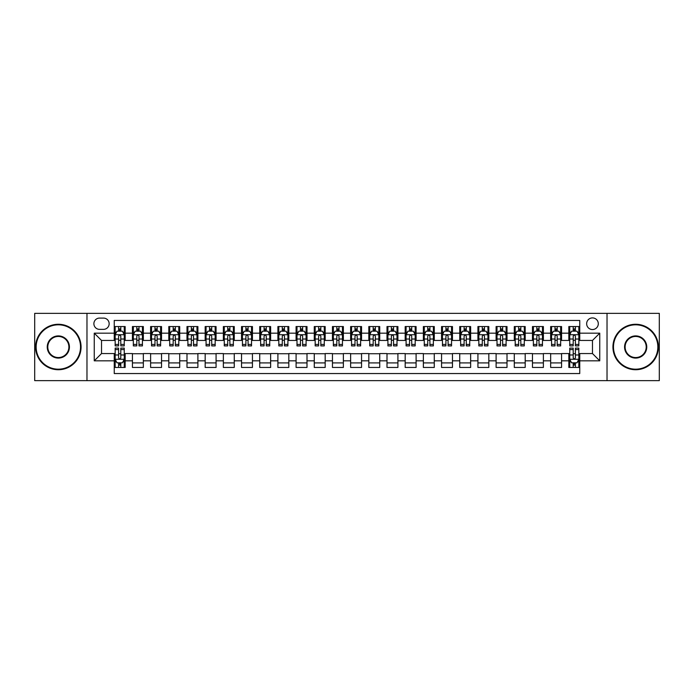 <?xml version="1.0" encoding="UTF-8"?>
<svg xmlns="http://www.w3.org/2000/svg" width="694" height="694" viewBox="0 0 694 694"><rect width="100%" height="100%" fill="white"/><g stroke="black" fill="none" stroke-linecap="round" stroke-linejoin="round"><path stroke-width="1.04" d="M592.476 317.904A5.821 5.821 0 0 0 586.656 323.725A5.821 5.821 0 0 0 592.476 329.546A5.821 5.821 0 0 0 598.297 323.725A5.821 5.821 0 0 0 592.476 317.904M607.024 380.642L659.3 380.642L659.3 313.358L607.024 313.358L607.024 380.642L86.976 380.642L86.976 313.358L34.7 313.358L34.7 380.642L86.976 380.642M579.75 326.544L568.837 326.544L568.837 333.181L561.567 333.181L561.567 340.45L568.837 340.45L568.837 333.181M561.567 333.181L561.567 326.544L550.654 326.544L550.654 333.181L543.385 333.181L543.385 340.45L550.654 340.45L550.654 333.181M543.385 333.181L543.385 326.544L532.471 326.544L532.471 333.181L525.193 333.181L525.193 340.45L532.471 340.45L532.471 333.181M525.193 333.181L525.193 326.544L514.289 326.544L514.289 333.181L507.01 333.181L507.01 340.45L514.289 340.45L514.289 333.181M507.01 333.181L507.01 326.544L496.106 326.544L496.106 333.181L488.828 333.181L488.828 340.45L496.106 340.45L496.106 333.181M488.828 333.181L488.828 326.544L477.923 326.544L477.923 333.181L470.645 333.181L470.645 340.45L477.923 340.45L477.923 333.181M470.645 333.181L470.645 326.544L459.74 326.544L459.74 333.181L452.462 333.181L452.462 340.45L459.74 340.45L459.74 333.181M452.462 333.181L452.462 326.544L441.558 326.544L441.558 333.181L434.279 333.181L434.279 340.45L441.558 340.45L441.558 333.181M434.279 333.181L434.279 326.544L423.366 326.544L423.366 333.181L416.096 333.181L416.096 340.45L423.366 340.45L423.366 333.181M416.096 333.181L416.096 326.544L405.183 326.544L405.183 333.181L397.914 333.181L397.914 340.45L405.183 340.45L405.183 333.181M397.914 333.181L397.914 326.544L387 326.544L387 333.181L379.731 333.181L379.731 340.45L387 340.45L387 333.181M379.731 333.181L379.731 326.544L368.818 326.544L368.818 333.181L361.548 333.181L361.548 340.45L368.818 340.45L368.818 333.181M361.548 333.181L361.548 326.544L350.635 326.544L350.635 333.181L343.365 333.181L343.365 340.45L350.635 340.45L350.635 333.181M343.365 333.181L343.365 326.544L332.452 326.544L332.452 333.181L325.182 333.181L325.182 340.45L332.452 340.45L332.452 333.181M325.182 333.181L325.182 326.544L314.269 326.544L314.269 333.181L307 333.181L307 340.45L314.269 340.45L314.269 333.181M307 333.181L307 326.544L296.086 326.544L296.086 333.181L288.817 333.181L288.817 340.45L296.086 340.45L296.086 333.181M288.817 333.181L288.817 326.544L277.904 326.544L277.904 333.181L270.634 333.181L270.634 340.45L277.904 340.45L277.904 333.181M270.634 333.181L270.634 326.544L259.721 326.544L259.721 333.181L252.443 333.181L252.443 340.45L259.721 340.45L259.721 333.181M252.443 333.181L252.443 326.544L241.538 326.544L241.538 333.181L234.26 333.181L234.26 340.45L241.538 340.45L241.538 333.181M234.26 333.181L234.26 326.544L223.355 326.544L223.355 333.181L216.077 333.181L216.077 340.45L223.355 340.45L223.355 333.181M216.077 333.181L216.077 326.544L205.172 326.544L205.172 333.181L197.894 333.181L197.894 340.45L205.172 340.45L205.172 333.181M197.894 333.181L197.894 326.544L186.99 326.544L186.99 333.181L179.711 333.181L179.711 340.45L186.99 340.45L186.99 333.181M179.711 333.181L179.711 326.544L168.807 326.544L168.807 333.181L161.529 333.181L161.529 340.45L168.807 340.45L168.807 333.181M161.529 333.181L161.529 326.544L150.615 326.544L150.615 333.181L143.346 333.181L143.346 340.45L150.615 340.45L150.615 333.181M143.346 333.181L143.346 326.544L132.433 326.544L132.433 340.45L125.163 340.45L125.163 326.544L114.25 326.544M114.25 367.456L125.163 367.456L125.163 353.55L132.433 353.55L132.433 367.456L143.346 367.456L143.346 353.55L150.615 353.55L150.615 360.819L143.346 360.819M150.615 360.819L150.615 367.456L161.529 367.456L161.529 353.55L168.807 353.55L168.807 360.819L161.529 360.819M168.807 360.819L168.807 367.456L179.711 367.456L179.711 353.55L186.99 353.55L186.99 360.819L179.711 360.819M186.99 360.819L186.99 367.456L197.894 367.456L197.894 353.55L205.172 353.55L205.172 360.819L197.894 360.819M205.172 360.819L205.172 367.456L216.077 367.456L216.077 353.55L223.355 353.55L223.355 360.819L216.077 360.819M223.355 360.819L223.355 367.456L234.26 367.456L234.26 353.55L241.538 353.55L241.538 360.819L234.26 360.819M241.538 360.819L241.538 367.456L252.443 367.456L252.443 353.55L259.721 353.55L259.721 360.819L252.443 360.819M259.721 360.819L259.721 367.456L270.634 367.456L270.634 353.55L277.904 353.55L277.904 360.819L270.634 360.819M277.904 360.819L277.904 367.456L288.817 367.456L288.817 353.55L296.086 353.55L296.086 360.819L288.817 360.819M296.086 360.819L296.086 367.456L307 367.456L307 353.55L314.269 353.55L314.269 360.819L307 360.819M314.269 360.819L314.269 367.456L325.182 367.456L325.182 353.55L332.452 353.55L332.452 360.819L325.182 360.819M332.452 360.819L332.452 367.456L343.365 367.456L343.365 353.55L350.635 353.55L350.635 360.819L343.365 360.819M350.635 360.819L350.635 367.456L361.548 367.456L361.548 353.55L368.818 353.55L368.818 360.819L361.548 360.819M368.818 360.819L368.818 367.456L379.731 367.456L379.731 353.55L387 353.55L387 360.819L379.731 360.819M387 360.819L387 367.456L397.914 367.456L397.914 353.55L405.183 353.55L405.183 360.819L397.914 360.819M405.183 360.819L405.183 367.456L416.096 367.456L416.096 353.55L423.366 353.55L423.366 360.819L416.096 360.819M423.366 360.819L423.366 367.456L434.279 367.456L434.279 353.55L441.558 353.55L441.558 360.819L434.279 360.819M441.558 360.819L441.558 367.456L452.462 367.456L452.462 353.55L459.74 353.55L459.74 360.819L452.462 360.819M459.74 360.819L459.74 367.456L470.645 367.456L470.645 353.55L477.923 353.55L477.923 360.819L470.645 360.819M477.923 360.819L477.923 367.456L488.828 367.456L488.828 353.55L496.106 353.55L496.106 360.819L488.828 360.819M496.106 360.819L496.106 367.456L507.01 367.456L507.01 353.55L514.289 353.55L514.289 360.819L507.01 360.819M514.289 360.819L514.289 367.456L525.193 367.456L525.193 353.55L532.471 353.55L532.471 360.819L525.193 360.819M532.471 360.819L532.471 367.456L543.385 367.456L543.385 353.55L550.654 353.55L550.654 360.819L543.385 360.819M550.654 360.819L550.654 367.456L561.567 367.456L561.567 353.55L568.837 353.55L568.837 360.819L561.567 360.819M99.52 329.364L103.527 329.364A5.639 5.639 0 0 0 109.158 323.725A5.639 5.639 0 0 0 103.527 318.086L99.52 318.086A5.639 5.639 0 0 0 93.89 323.725A5.639 5.639 0 0 0 99.52 329.364M607.024 313.358L86.976 313.358M579.75 333.181L579.75 320.454L114.25 320.454L114.25 340.45L101.524 340.45L101.524 353.55L114.25 353.55L114.25 373.546L579.75 373.546L579.75 353.55L592.476 353.55L592.476 340.45L579.75 340.45L579.75 333.181L599.746 333.181L599.746 360.819L579.75 360.819M114.25 360.819L94.254 360.819L94.254 333.181L114.25 333.181M568.837 360.819L568.837 367.456L579.75 367.456M114.25 331.09L115.161 331.09M118.613 331.09L120.799 331.09M124.252 331.09L125.163 331.09M114.25 340.268L115.161 340.268M118.613 340.268L120.799 340.268M124.252 340.268L125.163 340.268M114.25 353.732L115.161 353.732M118.613 353.732L120.799 353.732M124.252 353.732L125.163 353.732M114.25 362.91L115.161 362.91M118.613 362.91L120.799 362.91M124.252 362.91L125.163 362.91M132.433 340.268L133.343 340.268M136.796 340.268L138.982 340.268M142.435 340.268L143.346 340.268M132.433 331.09L133.343 331.09M136.796 331.09L138.982 331.09M142.435 331.09L143.346 331.09M132.433 353.732L143.346 353.732M132.433 362.91L143.346 362.91M150.615 353.732L161.529 353.732M150.615 362.91L161.529 362.91M150.615 331.09L151.526 331.09M154.988 331.09L157.165 331.09M160.618 331.09L161.529 331.09M150.615 340.268L151.526 340.268M154.988 340.268L157.165 340.268M160.618 340.268L161.529 340.268M168.807 353.732L179.711 353.732M168.807 362.91L179.711 362.91M168.807 331.09L169.709 331.09M173.17 331.09L175.348 331.09M178.8 331.09L179.711 331.09M168.807 340.268L169.709 340.268M173.17 340.268L175.348 340.268M178.8 340.268L179.711 340.268M186.99 353.732L197.894 353.732M186.99 362.91L197.894 362.91M186.99 331.09L187.892 331.09M191.353 331.09L193.531 331.09M196.983 331.09L197.894 331.09M186.99 340.268L187.892 340.268M191.353 340.268L193.531 340.268M196.983 340.268L197.894 340.268M205.172 353.732L216.077 353.732M205.172 362.91L216.077 362.91M205.172 331.09L206.075 331.09M209.536 331.09L211.713 331.09M215.166 331.09L216.077 331.09M205.172 340.268L206.075 340.268M209.536 340.268L211.713 340.268M215.166 340.268L216.077 340.268M223.355 353.732L234.26 353.732M223.355 362.91L234.26 362.91M223.355 331.09L224.266 331.09M227.719 331.09L229.896 331.09M233.358 331.09L234.26 331.09M223.355 340.268L224.266 340.268M227.719 340.268L229.896 340.268M233.358 340.268L234.26 340.268M241.538 353.732L252.443 353.732M241.538 362.91L252.443 362.91M241.538 331.09L242.449 331.09M245.902 331.09L248.079 331.09M251.54 331.09L252.443 331.09M241.538 340.268L242.449 340.268M245.902 340.268L248.079 340.268M251.54 340.268L252.443 340.268M259.721 353.732L270.634 353.732M259.721 362.91L270.634 362.91M259.721 331.09L260.632 331.09M264.084 331.09L266.262 331.09M269.723 331.09L270.634 331.09M259.721 340.268L260.632 340.268M264.084 340.268L266.262 340.268M269.723 340.268L270.634 340.268M277.904 353.732L288.817 353.732M277.904 362.91L288.817 362.91M277.904 331.09L278.815 331.09M282.267 331.09L284.453 331.09M287.906 331.09L288.817 331.09M277.904 340.268L278.815 340.268M282.267 340.268L284.453 340.268M287.906 340.268L288.817 340.268M296.086 353.732L307 353.732M296.086 362.91L307 362.91M296.086 331.09L296.997 331.09M300.45 331.09L302.636 331.09M306.089 331.09L307 331.09M296.086 340.268L296.997 340.268M300.45 340.268L302.636 340.268M306.089 340.268L307 340.268M314.269 353.732L325.182 353.732M314.269 362.91L325.182 362.91M314.269 331.09L315.18 331.09M318.633 331.09L320.819 331.09M324.272 331.09L325.182 331.09M314.269 340.268L315.18 340.268M318.633 340.268L320.819 340.268M324.272 340.268L325.182 340.268M332.452 353.732L343.365 353.732M332.452 362.91L343.365 362.91M332.452 331.09L333.363 331.09M336.816 331.09L339.002 331.09M342.454 331.09L343.365 331.09M332.452 340.268L333.363 340.268M336.816 340.268L339.002 340.268M342.454 340.268L343.365 340.268M350.635 353.732L361.548 353.732M350.635 362.91L361.548 362.91M350.635 331.09L351.546 331.09M354.998 331.09L357.184 331.09M360.637 331.09L361.548 331.09M350.635 340.268L351.546 340.268M354.998 340.268L357.184 340.268M360.637 340.268L361.548 340.268M368.818 353.732L379.731 353.732M368.818 362.91L379.731 362.91M368.818 331.09L369.728 331.09M373.181 331.09L375.367 331.09M378.82 331.09L379.731 331.09M368.818 340.268L369.728 340.268M373.181 340.268L375.367 340.268M378.82 340.268L379.731 340.268M387 353.732L397.914 353.732M387 362.91L397.914 362.91M387 331.09L387.911 331.09M391.364 331.09L393.55 331.09M397.003 331.09L397.914 331.09M387 340.268L387.911 340.268M391.364 340.268L393.55 340.268M397.003 340.268L397.914 340.268M405.183 353.732L416.096 353.732M405.183 362.91L416.096 362.91M405.183 331.09L406.094 331.09M409.547 331.09L411.733 331.09M415.186 331.09L416.096 331.09M405.183 340.268L406.094 340.268M409.547 340.268L411.733 340.268M415.186 340.268L416.096 340.268M423.366 353.732L434.279 353.732M423.366 362.91L434.279 362.91M423.366 331.09L424.277 331.09M427.738 331.09L429.916 331.09M433.368 331.09L434.279 331.09M423.366 340.268L424.277 340.268M427.738 340.268L429.916 340.268M433.368 340.268L434.279 340.268M441.558 353.732L452.462 353.732M441.558 362.91L452.462 362.91M441.558 331.09L442.46 331.09M445.921 331.09L448.098 331.09M451.551 331.09L452.462 331.09M441.558 340.268L442.46 340.268M445.921 340.268L448.098 340.268M451.551 340.268L452.462 340.268M459.74 353.732L470.645 353.732M459.74 362.91L470.645 362.91M459.74 331.09L460.643 331.09M464.104 331.09L466.281 331.09M469.734 331.09L470.645 331.09M459.74 340.268L460.643 340.268M464.104 340.268L466.281 340.268M469.734 340.268L470.645 340.268M477.923 353.732L488.828 353.732M477.923 362.91L488.828 362.91M477.923 331.09L478.834 331.09M482.287 331.09L484.464 331.09M487.925 331.09L488.828 331.09M477.923 340.268L478.834 340.268M482.287 340.268L484.464 340.268M487.925 340.268L488.828 340.268M496.106 353.732L507.01 353.732M496.106 362.91L507.01 362.91M496.106 331.09L497.017 331.09M500.469 331.09L502.647 331.09M506.108 331.09L507.01 331.09M496.106 340.268L497.017 340.268M500.469 340.268L502.647 340.268M506.108 340.268L507.01 340.268M514.289 353.732L525.193 353.732M514.289 362.91L525.193 362.91M514.289 331.09L515.2 331.09M518.652 331.09L520.83 331.09M524.291 331.09L525.193 331.09M514.289 340.268L515.2 340.268M518.652 340.268L520.83 340.268M524.291 340.268L525.193 340.268M532.471 353.732L543.385 353.732M532.471 362.91L543.385 362.91M532.471 331.09L533.382 331.09M536.835 331.09L539.012 331.09M542.474 331.09L543.385 331.09M532.471 340.268L533.382 340.268M536.835 340.268L539.012 340.268M542.474 340.268L543.385 340.268M550.654 353.732L561.567 353.732M550.654 362.91L561.567 362.91M550.654 331.09L551.565 331.09M555.018 331.09L557.204 331.09M560.657 331.09L561.567 331.09M550.654 340.268L551.565 340.268M555.018 340.268L557.204 340.268M560.657 340.268L561.567 340.268M568.837 353.732L569.748 353.732M573.201 353.732L575.387 353.732M578.839 353.732L579.75 353.732M568.837 362.91L569.748 362.91M573.201 362.91L575.387 362.91M578.839 362.91L579.75 362.91M568.837 331.09L569.748 331.09M573.201 331.09L575.387 331.09M578.839 331.09L579.75 331.09M568.837 340.268L569.748 340.268M573.201 340.268L575.387 340.268M578.839 340.268L579.75 340.268M101.524 340.45L94.254 333.181M101.524 353.55L94.254 360.819M599.746 333.181L592.476 340.45M599.746 360.819L592.476 353.55M120.799 328.904L118.613 328.904M124.252 344.424L120.799 344.424L120.799 345.907L124.252 345.907L124.252 334.82L122.439 331.177L116.982 331.177L115.161 334.82L115.161 345.907L118.613 345.907L118.613 344.424L115.161 344.424M115.161 334.82L115.161 326.544M124.252 334.82L124.252 326.544M118.613 331.177L118.613 326.544M120.799 326.544L120.799 331.177M120.799 344.424L120.799 336.182C120.071 334.777 119.342 334.777 118.613 336.182L118.613 344.424M118.613 365.096L120.799 365.096M115.161 349.576L118.613 349.576L118.613 348.093L115.161 348.093L115.161 359.18L116.982 362.823L122.439 362.823L124.252 359.18L124.252 348.093L120.799 348.093L120.799 349.576L124.252 349.576M124.252 359.18L124.252 367.456M115.161 359.18L115.161 367.456M120.799 362.823L120.799 367.456M118.613 367.456L118.613 362.823M118.613 349.576L118.613 357.818C119.342 359.223 120.071 359.223 120.799 357.818L120.799 349.576M58.339 324.818A22.182 22.182 0 0 0 36.157 347A22.182 22.182 0 0 0 58.339 369.182A22.182 22.182 0 0 0 80.521 347A22.182 22.182 0 0 0 58.339 324.818M58.339 369.728A22.729 22.729 0 0 1 35.611 347A22.729 22.729 0 0 1 58.339 324.272A22.729 22.729 0 0 1 81.068 347A22.729 22.729 0 0 1 58.339 369.728M58.339 335.905A11.095 11.095 0 0 1 69.426 347A11.095 11.095 0 0 1 58.339 358.095A11.095 11.095 0 0 1 47.244 347A11.095 11.095 0 0 1 58.339 335.905M58.339 357.549A10.549 10.549 0 0 0 68.888 347A10.549 10.549 0 0 0 58.339 336.451A10.549 10.549 0 0 0 47.791 347A10.549 10.549 0 0 0 58.339 357.549M635.661 324.818A22.182 22.182 0 0 0 613.479 347A22.182 22.182 0 0 0 635.661 369.182A22.182 22.182 0 0 0 657.843 347A22.182 22.182 0 0 0 635.661 324.818M635.661 369.728A22.729 22.729 0 0 1 612.932 347A22.729 22.729 0 0 1 635.661 324.272A22.729 22.729 0 0 1 658.389 347A22.729 22.729 0 0 1 635.661 369.728M635.661 335.905A11.095 11.095 0 0 1 646.756 347A11.095 11.095 0 0 1 635.661 358.095A11.095 11.095 0 0 1 624.574 347A11.095 11.095 0 0 1 635.661 335.905M635.661 357.549A10.549 10.549 0 0 0 646.209 347A10.549 10.549 0 0 0 635.661 336.451A10.549 10.549 0 0 0 625.112 347A10.549 10.549 0 0 0 635.661 357.549M138.982 328.904L136.796 328.904M142.435 344.424L138.982 344.424L138.982 345.907L142.435 345.907L142.435 334.82L140.622 331.177L135.165 331.177L133.343 334.82L133.343 345.907L136.796 345.907L136.796 344.424L133.343 344.424M133.343 334.82L133.343 326.544M142.435 334.82L142.435 326.544M136.796 331.177L136.796 326.544M138.982 326.544L138.982 331.177M138.982 344.424L138.982 336.182C138.253 334.777 137.525 334.777 136.796 336.182L136.796 344.424M157.165 328.904L154.988 328.904M160.618 344.424L157.165 344.424L157.165 345.907L160.618 345.907L160.618 334.82L158.805 331.177L153.348 331.177L151.526 334.82L151.526 345.907L154.988 345.907L154.988 344.424L151.526 344.424M151.526 334.82L151.526 326.544M160.618 334.82L160.618 326.544M154.988 331.177L154.988 326.544M157.165 326.544L157.165 331.177M157.165 344.424L157.165 336.182C156.436 334.777 155.708 334.777 154.988 336.182L154.988 344.424M175.348 328.904L173.17 328.904M178.8 344.424L175.348 344.424L175.348 345.907L178.8 345.907L178.8 334.82L176.987 331.177L171.531 331.177L169.709 334.82L169.709 345.907L173.17 345.907L173.17 344.424L169.709 344.424M169.709 334.82L169.709 326.544M178.8 334.82L178.8 326.544M173.17 331.177L173.17 326.544M175.348 326.544L175.348 331.177M175.348 344.424L175.348 336.182C174.619 334.777 173.899 334.777 173.17 336.182L173.17 344.424M193.531 328.904L191.353 328.904M196.983 344.424L193.531 344.424L193.531 345.907L196.983 345.907L196.983 334.82L195.17 331.177L189.714 331.177L187.892 334.82L187.892 345.907L191.353 345.907L191.353 344.424L187.892 344.424M187.892 334.82L187.892 326.544M196.983 334.82L196.983 326.544M191.353 331.177L191.353 326.544M193.531 326.544L193.531 331.177M193.531 344.424L193.531 336.182C192.802 334.777 192.082 334.777 191.353 336.182L191.353 344.424M211.713 328.904L209.536 328.904M215.166 344.424L211.713 344.424L211.713 345.907L215.166 345.907L215.166 334.82L213.353 331.177L207.896 331.177L206.075 334.82L206.075 345.907L209.536 345.907L209.536 344.424L206.075 344.424M206.075 334.82L206.075 326.544M215.166 334.82L215.166 326.544M209.536 331.177L209.536 326.544M211.713 326.544L211.713 331.177M211.713 344.424L211.713 336.182C210.993 334.777 210.265 334.777 209.536 336.182L209.536 344.424M229.896 328.904L227.719 328.904M233.358 344.424L229.896 344.424L229.896 345.907L233.358 345.907L233.358 334.82L231.536 331.177L226.079 331.177L224.266 334.82L224.266 345.907L227.719 345.907L227.719 344.424L224.266 344.424M224.266 334.82L224.266 326.544M233.358 334.82L233.358 326.544M227.719 331.177L227.719 326.544M229.896 326.544L229.896 331.177M229.896 344.424L229.896 336.182C229.176 334.777 228.447 334.777 227.719 336.182L227.719 344.424M248.079 328.904L245.902 328.904M251.54 344.424L248.079 344.424L248.079 345.907L251.54 345.907L251.54 334.82L249.719 331.177L244.262 331.177L242.449 334.82L242.449 345.907L245.902 345.907L245.902 344.424L242.449 344.424M242.449 334.82L242.449 326.544M251.54 334.82L251.54 326.544M245.902 331.177L245.902 326.544M248.079 326.544L248.079 331.177M248.079 344.424L248.079 336.182C247.359 334.777 246.63 334.777 245.902 336.182L245.902 344.424M266.262 328.904L264.084 328.904M269.723 344.424L266.262 344.424L266.262 345.907L269.723 345.907L269.723 334.82L267.901 331.177L262.445 331.177L260.632 334.82L260.632 345.907L264.084 345.907L264.084 344.424L260.632 344.424M260.632 334.82L260.632 326.544M269.723 334.82L269.723 326.544M264.084 331.177L264.084 326.544M266.262 326.544L266.262 331.177M266.262 344.424L266.262 336.182C265.542 334.777 264.813 334.777 264.084 336.182L264.084 344.424M284.453 328.904L282.267 328.904M287.906 344.424L284.453 344.424L284.453 345.907L287.906 345.907L287.906 334.82L286.084 331.177L280.628 331.177L278.815 334.82L278.815 345.907L282.267 345.907L282.267 344.424L278.815 344.424M278.815 334.82L278.815 326.544M287.906 334.82L287.906 326.544M282.267 331.177L282.267 326.544M284.453 326.544L284.453 331.177M284.453 344.424L284.453 336.182C283.725 334.777 282.996 334.777 282.267 336.182L282.267 344.424M302.636 328.904L300.45 328.904M306.089 344.424L302.636 344.424L302.636 345.907L306.089 345.907L306.089 334.82L304.267 331.177L298.81 331.177L296.997 334.82L296.997 345.907L300.45 345.907L300.45 344.424L296.997 344.424M296.997 334.82L296.997 326.544M306.089 334.82L306.089 326.544M300.45 331.177L300.45 326.544M302.636 326.544L302.636 331.177M302.636 344.424L302.636 336.182C301.907 334.777 301.179 334.777 300.45 336.182L300.45 344.424M320.819 328.904L318.633 328.904M324.272 344.424L320.819 344.424L320.819 345.907L324.272 345.907L324.272 334.82L322.45 331.177L316.993 331.177L315.18 334.82L315.18 345.907L318.633 345.907L318.633 344.424L315.18 344.424M315.18 334.82L315.18 326.544M324.272 334.82L324.272 326.544M318.633 331.177L318.633 326.544M320.819 326.544L320.819 331.177M320.819 344.424L320.819 336.182C320.09 334.777 319.361 334.777 318.633 336.182L318.633 344.424M339.002 328.904L336.816 328.904M342.454 344.424L339.002 344.424L339.002 345.907L342.454 345.907L342.454 334.82L340.633 331.177L335.185 331.177L333.363 334.82L333.363 345.907L336.816 345.907L336.816 344.424L333.363 344.424M333.363 334.82L333.363 326.544M342.454 334.82L342.454 326.544M336.816 331.177L336.816 326.544M339.002 326.544L339.002 331.177M339.002 344.424L339.002 336.182C338.273 334.777 337.544 334.777 336.816 336.182L336.816 344.424M357.184 328.904L354.998 328.904M360.637 344.424L357.184 344.424L357.184 345.907L360.637 345.907L360.637 334.82L358.815 331.177L353.367 331.177L351.546 334.82L351.546 345.907L354.998 345.907L354.998 344.424L351.546 344.424M351.546 334.82L351.546 326.544M360.637 334.82L360.637 326.544M354.998 331.177L354.998 326.544M357.184 326.544L357.184 331.177M357.184 344.424L357.184 336.182C356.456 334.777 355.727 334.777 354.998 336.182L354.998 344.424M375.367 328.904L373.181 328.904M378.82 344.424L375.367 344.424L375.367 345.907L378.82 345.907L378.82 334.82L377.007 331.177L371.55 331.177L369.728 334.82L369.728 345.907L373.181 345.907L373.181 344.424L369.728 344.424M369.728 334.82L369.728 326.544M378.82 334.82L378.82 326.544M373.181 331.177L373.181 326.544M375.367 326.544L375.367 331.177M375.367 344.424L375.367 336.182C374.639 334.777 373.91 334.777 373.181 336.182L373.181 344.424M393.55 328.904L391.364 328.904M397.003 344.424L393.55 344.424L393.55 345.907L397.003 345.907L397.003 334.82L395.19 331.177L389.733 331.177L387.911 334.82L387.911 345.907L391.364 345.907L391.364 344.424L387.911 344.424M387.911 334.82L387.911 326.544M397.003 334.82L397.003 326.544M391.364 331.177L391.364 326.544M393.55 326.544L393.55 331.177M393.55 344.424L393.55 336.182C392.821 334.777 392.093 334.777 391.364 336.182L391.364 344.424M411.733 328.904L409.547 328.904M415.186 344.424L411.733 344.424L411.733 345.907L415.186 345.907L415.186 334.82L413.372 331.177L407.916 331.177L406.094 334.82L406.094 345.907L409.547 345.907L409.547 344.424L406.094 344.424M406.094 334.82L406.094 326.544M415.186 334.82L415.186 326.544M409.547 331.177L409.547 326.544M411.733 326.544L411.733 331.177M411.733 344.424L411.733 336.182C411.004 334.777 410.275 334.777 409.547 336.182L409.547 344.424M429.916 328.904L427.738 328.904M433.368 344.424L429.916 344.424L429.916 345.907L433.368 345.907L433.368 334.82L431.555 331.177L426.099 331.177L424.277 334.82L424.277 345.907L427.738 345.907L427.738 344.424L424.277 344.424M424.277 334.82L424.277 326.544M433.368 334.82L433.368 326.544M427.738 331.177L427.738 326.544M429.916 326.544L429.916 331.177M429.916 344.424L429.916 336.182C429.187 334.777 428.467 334.777 427.738 336.182L427.738 344.424M448.098 328.904L445.921 328.904M451.551 344.424L448.098 344.424L448.098 345.907L451.551 345.907L451.551 334.82L449.738 331.177L444.281 331.177L442.46 334.82L442.46 345.907L445.921 345.907L445.921 344.424L442.46 344.424M442.46 334.82L442.46 326.544M451.551 334.82L451.551 326.544M445.921 331.177L445.921 326.544M448.098 326.544L448.098 331.177M448.098 344.424L448.098 336.182C447.37 334.777 446.65 334.777 445.921 336.182L445.921 344.424M466.281 328.904L464.104 328.904M469.734 344.424L466.281 344.424L466.281 345.907L469.734 345.907L469.734 334.82L467.921 331.177L462.464 331.177L460.643 334.82L460.643 345.907L464.104 345.907L464.104 344.424L460.643 344.424M460.643 334.82L460.643 326.544M469.734 334.82L469.734 326.544M464.104 331.177L464.104 326.544M466.281 326.544L466.281 331.177M466.281 344.424L466.281 336.182C465.553 334.777 464.833 334.777 464.104 336.182L464.104 344.424M484.464 328.904L482.287 328.904M487.925 344.424L484.464 344.424L484.464 345.907L487.925 345.907L487.925 334.82L486.104 331.177L480.647 331.177L478.834 334.82L478.834 345.907L482.287 345.907L482.287 344.424L478.834 344.424M478.834 334.82L478.834 326.544M487.925 334.82L487.925 326.544M482.287 331.177L482.287 326.544M484.464 326.544L484.464 331.177M484.464 344.424L484.464 336.182C483.744 334.777 483.015 334.777 482.287 336.182L482.287 344.424M502.647 328.904L500.469 328.904M506.108 344.424L502.647 344.424L502.647 345.907L506.108 345.907L506.108 334.82L504.286 331.177L498.83 331.177L497.017 334.82L497.017 345.907L500.469 345.907L500.469 344.424L497.017 344.424M497.017 334.82L497.017 326.544M506.108 334.82L506.108 326.544M500.469 331.177L500.469 326.544M502.647 326.544L502.647 331.177M502.647 344.424L502.647 336.182C501.927 334.777 501.198 334.777 500.469 336.182L500.469 344.424M520.83 328.904L518.652 328.904M524.291 344.424L520.83 344.424L520.83 345.907L524.291 345.907L524.291 334.82L522.469 331.177L517.013 331.177L515.2 334.82L515.2 345.907L518.652 345.907L518.652 344.424L515.2 344.424M515.2 334.82L515.2 326.544M524.291 334.82L524.291 326.544M518.652 331.177L518.652 326.544M520.83 326.544L520.83 331.177M520.83 344.424L520.83 336.182C520.11 334.777 519.381 334.777 518.652 336.182L518.652 344.424M539.012 328.904L536.835 328.904M542.474 344.424L539.012 344.424L539.012 345.907L542.474 345.907L542.474 334.82L540.652 331.177L535.195 331.177L533.382 334.82L533.382 345.907L536.835 345.907L536.835 344.424L533.382 344.424M533.382 334.82L533.382 326.544M542.474 334.82L542.474 326.544M536.835 331.177L536.835 326.544M539.012 326.544L539.012 331.177M539.012 344.424L539.012 336.182C538.292 334.777 537.564 334.777 536.835 336.182L536.835 344.424M557.204 328.904L555.018 328.904M560.657 344.424L557.204 344.424L557.204 345.907L560.657 345.907L560.657 334.82L558.835 331.177L553.378 331.177L551.565 334.82L551.565 345.907L555.018 345.907L555.018 344.424L551.565 344.424M551.565 334.82L551.565 326.544M560.657 334.82L560.657 326.544M555.018 331.177L555.018 326.544M557.204 326.544L557.204 331.177M557.204 344.424L557.204 336.182C556.475 334.777 555.747 334.777 555.018 336.182L555.018 344.424M575.387 328.904L573.201 328.904M578.839 344.424L575.387 344.424L575.387 345.907L578.839 345.907L578.839 334.82L577.018 331.177L571.561 331.177L569.748 334.82L569.748 345.907L573.201 345.907L573.201 344.424L569.748 344.424M569.748 334.82L569.748 326.544M578.839 334.82L578.839 326.544M573.201 331.177L573.201 326.544M575.387 326.544L575.387 331.177M575.387 344.424L575.387 336.182C574.658 334.777 573.929 334.777 573.201 336.182L573.201 344.424M573.201 365.096L575.387 365.096M569.748 349.576L573.201 349.576L573.201 348.093L569.748 348.093L569.748 359.18L571.561 362.823L577.018 362.823L578.839 359.18L578.839 348.093L575.387 348.093L575.387 349.576L578.839 349.576M578.839 359.18L578.839 367.456M569.748 359.18L569.748 367.456M575.387 362.823L575.387 367.456M573.201 367.456L573.201 362.823M573.201 349.576L573.201 357.818C573.929 359.223 574.658 359.223 575.387 357.818L575.387 349.576M132.433 360.819L125.163 360.819M132.433 333.181L125.163 333.181M124.209 334.725L115.204 334.725M115.161 332.183L116.479 332.183M122.933 332.183L124.252 332.183M118.613 339.028L115.161 339.028M124.252 339.028L120.799 339.028M120.799 330.066L118.613 330.066M115.204 359.275L124.209 359.275M124.252 361.817L122.933 361.817M116.479 361.817L115.161 361.817M120.799 354.972L124.252 354.972M115.161 354.972L118.613 354.972M118.613 363.934L120.799 363.934M142.391 334.725L133.387 334.725M133.343 332.183L134.662 332.183M141.116 332.183L142.435 332.183M136.796 339.028L133.343 339.028M142.435 339.028L138.982 339.028M138.982 330.066L136.796 330.066M160.574 334.725L151.57 334.725M151.526 332.183L152.845 332.183M159.299 332.183L160.618 332.183M154.988 339.028L151.526 339.028M160.618 339.028L157.165 339.028M157.165 330.066L154.988 330.066M178.757 334.725L169.761 334.725M169.709 332.183L171.028 332.183M177.482 332.183L178.8 332.183M173.17 339.028L169.709 339.028M178.8 339.028L175.348 339.028M175.348 330.066L173.17 330.066M196.94 334.725L187.944 334.725M187.892 332.183L189.21 332.183M195.665 332.183L196.983 332.183M191.353 339.028L187.892 339.028M196.983 339.028L193.531 339.028M193.531 330.066L191.353 330.066M215.123 334.725L206.127 334.725M206.075 332.183L207.393 332.183M213.856 332.183L215.166 332.183M209.536 339.028L206.075 339.028M215.166 339.028L211.713 339.028M211.713 330.066L209.536 330.066M233.305 334.725L224.309 334.725M224.266 332.183L225.576 332.183M232.039 332.183L233.358 332.183M227.719 339.028L224.266 339.028M233.358 339.028L229.896 339.028M229.896 330.066L227.719 330.066M251.488 334.725L242.492 334.725M242.449 332.183L243.768 332.183M250.222 332.183L251.54 332.183M245.902 339.028L242.449 339.028M251.54 339.028L248.079 339.028M248.079 330.066L245.902 330.066M269.671 334.725L260.675 334.725M260.632 332.183L261.95 332.183M268.404 332.183L269.723 332.183M264.084 339.028L260.632 339.028M269.723 339.028L266.262 339.028M266.262 330.066L264.084 330.066M287.863 334.725L278.858 334.725M278.815 332.183L280.133 332.183M286.587 332.183L287.906 332.183M282.267 339.028L278.815 339.028M287.906 339.028L284.453 339.028M284.453 330.066L282.267 330.066M306.045 334.725L297.041 334.725M296.997 332.183L298.316 332.183M304.77 332.183L306.089 332.183M300.45 339.028L296.997 339.028M306.089 339.028L302.636 339.028M302.636 330.066L300.45 330.066M324.228 334.725L315.223 334.725M315.18 332.183L316.499 332.183M322.953 332.183L324.272 332.183M318.633 339.028L315.18 339.028M324.272 339.028L320.819 339.028M320.819 330.066L318.633 330.066M342.411 334.725L333.406 334.725M333.363 332.183L334.682 332.183M341.136 332.183L342.454 332.183M336.816 339.028L333.363 339.028M342.454 339.028L339.002 339.028M339.002 330.066L336.816 330.066M360.594 334.725L351.589 334.725M351.546 332.183L352.864 332.183M359.319 332.183L360.637 332.183M354.998 339.028L351.546 339.028M360.637 339.028L357.184 339.028M357.184 330.066L354.998 330.066M378.777 334.725L369.772 334.725M369.728 332.183L371.047 332.183M377.501 332.183L378.82 332.183M373.181 339.028L369.728 339.028M378.82 339.028L375.367 339.028M375.367 330.066L373.181 330.066M396.959 334.725L387.955 334.725M387.911 332.183L389.23 332.183M395.684 332.183L397.003 332.183M391.364 339.028L387.911 339.028M397.003 339.028L393.55 339.028M393.55 330.066L391.364 330.066M415.142 334.725L406.137 334.725M406.094 332.183L407.413 332.183M413.867 332.183L415.186 332.183M409.547 339.028L406.094 339.028M415.186 339.028L411.733 339.028M411.733 330.066L409.547 330.066M433.325 334.725L424.329 334.725M424.277 332.183L425.596 332.183M432.05 332.183L433.368 332.183M427.738 339.028L424.277 339.028M433.368 339.028L429.916 339.028M429.916 330.066L427.738 330.066M451.508 334.725L442.512 334.725M442.46 332.183L443.778 332.183M450.233 332.183L451.551 332.183M445.921 339.028L442.46 339.028M451.551 339.028L448.098 339.028M448.098 330.066L445.921 330.066M469.691 334.725L460.695 334.725M460.643 332.183L461.961 332.183M468.424 332.183L469.734 332.183M464.104 339.028L460.643 339.028M469.734 339.028L466.281 339.028M466.281 330.066L464.104 330.066M487.873 334.725L478.877 334.725M478.834 332.183L480.144 332.183M486.607 332.183L487.925 332.183M482.287 339.028L478.834 339.028M487.925 339.028L484.464 339.028M484.464 330.066L482.287 330.066M506.056 334.725L497.06 334.725M497.017 332.183L498.335 332.183M504.79 332.183L506.108 332.183M500.469 339.028L497.017 339.028M506.108 339.028L502.647 339.028M502.647 330.066L500.469 330.066M524.239 334.725L515.243 334.725M515.2 332.183L516.518 332.183M522.972 332.183L524.291 332.183M518.652 339.028L515.2 339.028M524.291 339.028L520.83 339.028M520.83 330.066L518.652 330.066M542.43 334.725L533.426 334.725M533.382 332.183L534.701 332.183M541.155 332.183L542.474 332.183M536.835 339.028L533.382 339.028M542.474 339.028L539.012 339.028M539.012 330.066L536.835 330.066M560.613 334.725L551.609 334.725M551.565 332.183L552.884 332.183M559.338 332.183L560.657 332.183M555.018 339.028L551.565 339.028M560.657 339.028L557.204 339.028M557.204 330.066L555.018 330.066M578.796 334.725L569.791 334.725M569.748 332.183L571.067 332.183M577.521 332.183L578.839 332.183M573.201 339.028L569.748 339.028M578.839 339.028L575.387 339.028M575.387 330.066L573.201 330.066M569.791 359.275L578.796 359.275M578.839 361.817L577.521 361.817M571.067 361.817L569.748 361.817M575.387 354.972L578.839 354.972M569.748 354.972L573.201 354.972M573.201 363.934L575.387 363.934"/></g></svg>
